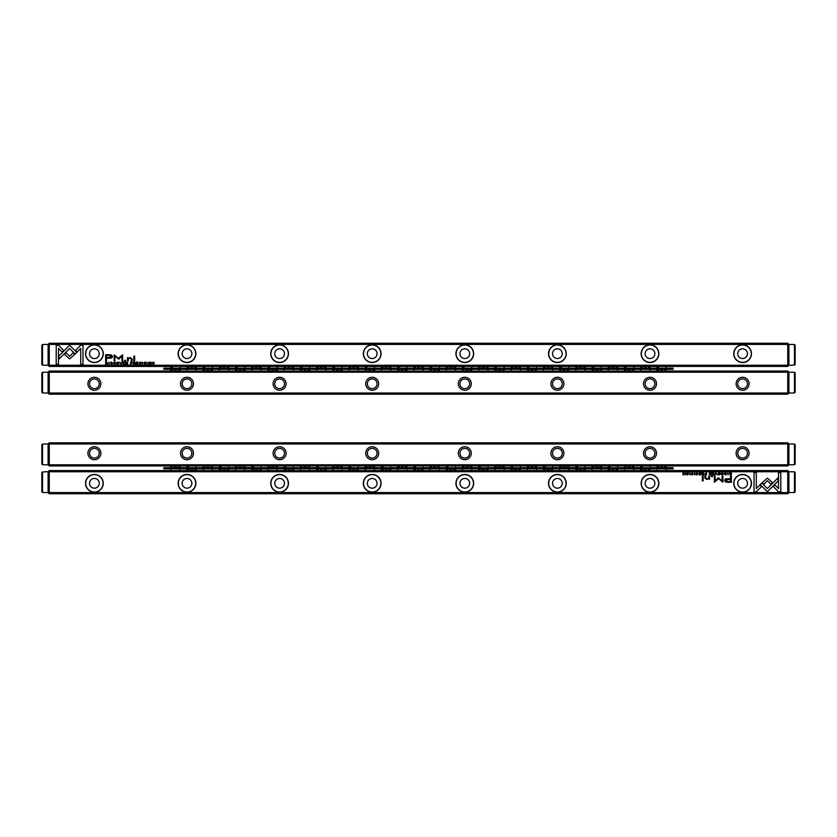 <?xml version="1.0" encoding="UTF-8"?>
<svg xmlns="http://www.w3.org/2000/svg" width="837" height="837" viewBox="0 0 837 837"><rect width="100%" height="100%" fill="white"/><g stroke="black" fill="none" stroke-linecap="round" stroke-linejoin="round"><path stroke-width="1.26" d="M787.743 465.958L787.743 443.966L49.257 443.966L49.257 464.797L788.904 464.797L788.904 443.966L787.743 443.966L787.743 442.804L788.904 443.966L794.459 444.028L795.15 444.729L795.15 464.033L794.459 464.734L788.904 464.797L787.743 465.958L49.257 465.958L49.257 464.797L48.096 464.797L48.096 443.966L49.257 443.966L49.257 442.804L787.743 442.804M656.48 453.225A6.487 6.487 0 0 1 646.76 458.843A6.487 6.487 0 0 1 646.76 447.607A6.487 6.487 0 0 1 656.48 453.225M471.283 453.225A6.487 6.487 0 0 1 461.564 458.843A6.487 6.487 0 0 1 461.564 447.607A6.487 6.487 0 0 1 471.283 453.225M100.879 453.225A6.487 6.487 0 0 1 91.16 458.843A6.487 6.487 0 0 1 91.16 447.607A6.487 6.487 0 0 1 100.879 453.225M563.887 453.225A6.487 6.487 0 0 1 554.157 458.843A6.487 6.487 0 0 1 554.157 447.607A6.487 6.487 0 0 1 563.887 453.225M286.087 453.225A6.487 6.487 0 0 1 276.356 458.843A6.487 6.487 0 0 1 276.356 447.607A6.487 6.487 0 0 1 286.087 453.225M378.68 453.225A6.487 6.487 0 0 1 368.96 458.843A6.487 6.487 0 0 1 368.96 447.607A6.487 6.487 0 0 1 378.68 453.225M749.084 453.225A6.487 6.487 0 0 1 739.353 458.843A6.487 6.487 0 0 1 739.353 447.607A6.487 6.487 0 0 1 749.084 453.225M193.483 453.225A6.487 6.487 0 0 1 183.763 458.843A6.487 6.487 0 0 1 183.763 447.607A6.487 6.487 0 0 1 193.483 453.225M747.462 453.225A4.865 4.865 0 0 0 740.17 449.019A4.865 4.865 0 0 0 740.17 457.431A4.865 4.865 0 0 0 747.462 453.225M654.858 453.225A4.865 4.865 0 0 0 647.566 449.019A4.865 4.865 0 0 0 647.566 457.431A4.865 4.865 0 0 0 654.858 453.225M562.265 453.225A4.865 4.865 0 0 0 554.973 449.019A4.865 4.865 0 0 0 554.973 457.431A4.865 4.865 0 0 0 562.265 453.225M469.662 453.225A4.865 4.865 0 0 0 462.369 449.019A4.865 4.865 0 0 0 462.369 457.431A4.865 4.865 0 0 0 469.662 453.225M377.058 453.225A4.865 4.865 0 0 0 369.766 449.019A4.865 4.865 0 0 0 369.766 457.431A4.865 4.865 0 0 0 377.058 453.225M284.465 453.225A4.865 4.865 0 0 0 277.173 449.019A4.865 4.865 0 0 0 277.173 457.431A4.865 4.865 0 0 0 284.465 453.225M191.861 453.225A4.865 4.865 0 0 0 184.569 449.019A4.865 4.865 0 0 0 184.569 457.431A4.865 4.865 0 0 0 191.861 453.225M99.258 453.225A4.865 4.865 0 0 0 91.965 449.019A4.865 4.865 0 0 0 91.965 457.431A4.865 4.865 0 0 0 99.258 453.225M41.85 464.033L42.541 464.734L41.85 464.033L41.85 444.729L42.541 444.028L42.541 464.734L48.096 464.797L49.257 465.958M41.85 444.729L42.541 444.028L48.096 443.966L49.257 442.804M727.74 482.279L731.371 482.279L731.371 476.012L730.471 476.012L730.471 478.774L727.698 478.774C725.553 478.67 724.497 479.277 724.539 480.584L725.449 481.997L727.74 482.279M730.638 474.924L731.36 474.924L731.36 472.591L729.582 472.863L729.268 473.721L730.638 474.924M710.247 474.924L711.157 474.924L711.157 472.591L710.812 473.648L709.326 472.591L709.378 474.317L710.247 474.924M700.653 472.591L699.01 472.591L700.307 472.874L700.307 473.669L699.094 473.669L700.307 473.941L700.307 474.652L699.041 474.924L700.653 474.924L700.653 472.591M692.869 473.271L692.251 472.549L691.278 473.261L692.837 474.328L691.362 474.349L692.23 474.966L693.203 474.307L691.634 473.229L692.869 473.271M756.271 491.769L761.503 486.538L759.902 484.937L756.271 488.567L756.271 472.602L754.011 472.602L754.011 491.769L756.271 491.769M767.403 478.126L762.225 482.667L763.825 484.267L767.393 480.689L770.95 484.236L772.551 482.635L767.403 478.126M780.795 491.769L780.795 472.602L778.536 472.602L778.536 488.588L774.884 484.937L773.283 486.538L778.515 491.769L780.795 491.769M715.991 472.591L715.018 474.924L716.169 472.957L717.278 474.924L715.991 472.591M49.257 493.736L49.257 492.585L48.096 492.585L48.096 471.744L44.863 471.744L41.85 472.507L42.541 471.806L42.541 492.512L48.096 492.585L49.257 493.736L787.743 493.736L787.743 471.744L49.257 471.744L49.257 492.585L788.904 492.585L788.904 471.744L787.743 470.582L49.257 470.582L49.257 471.744L48.096 471.744L49.257 470.582M363.342 483.315A8.851 8.851 0 0 1 376.629 475.646A8.851 8.851 0 0 1 376.629 490.984A8.851 8.851 0 0 1 363.342 483.315M641.142 483.315A8.851 8.851 0 0 1 654.429 475.646A8.851 8.851 0 0 1 654.429 490.984A8.851 8.851 0 0 1 641.142 483.315M548.549 483.315A8.851 8.851 0 0 1 561.826 475.646A8.851 8.851 0 0 1 561.826 490.984A8.851 8.851 0 0 1 548.549 483.315M85.541 483.315A8.851 8.851 0 0 1 98.829 475.646A8.851 8.851 0 0 1 98.829 490.984A8.851 8.851 0 0 1 85.541 483.315M178.145 483.315A8.851 8.851 0 0 1 191.432 475.646A8.851 8.851 0 0 1 191.432 490.984A8.851 8.851 0 0 1 178.145 483.315M455.945 483.315A8.851 8.851 0 0 1 469.222 475.646A8.851 8.851 0 0 1 469.222 490.984A8.851 8.851 0 0 1 455.945 483.315M733.746 483.315A8.851 8.851 0 0 1 747.022 475.646A8.851 8.851 0 0 1 747.022 490.984A8.851 8.851 0 0 1 733.746 483.315M270.749 483.315A8.851 8.851 0 0 1 284.025 475.646A8.851 8.851 0 0 1 284.025 490.984A8.851 8.851 0 0 1 270.749 483.315M719.318 474.966C720.877 474.16 720.877 473.355 719.318 472.549C717.759 473.355 717.759 474.16 719.318 474.966C717.759 474.16 717.759 473.355 719.318 472.549M695.871 473.219L696.823 472.821L697.535 473.752L696.823 474.715L695.882 474.317L696.792 474.966L697.901 473.742L696.823 472.549L695.871 473.219M718.272 477.791L715.091 480.951L715.091 476.065L714.379 476.065L714.379 482.227L718.606 478.649L722.854 482.227L722.854 476.065L722.132 476.065L722.132 480.951L718.272 477.791M760.195 484.56L767.362 491.737L778.023 481.055L778.023 477.864L767.372 488.536L761.816 482.991L760.195 484.56M703.164 476.012L702.327 476.012L702.327 480.856L703.164 480.856L703.164 476.012M726.223 473.271L725.606 472.549L724.633 473.261L726.192 474.328L724.716 474.349L725.585 474.966L726.558 474.307L724.988 473.229L726.223 473.271M712.465 476.012L711.481 476.012L711.481 476.745L712.465 476.745L712.465 476.012M709.546 478.304L709.546 476.012L708.688 476.012L708.688 477.875L707.014 479.015L705.696 477.917L705.696 476.012L704.859 476.012L704.859 478.011L706.815 479.465L708.719 478.806L709.609 479.392L709.546 478.304M727.761 472.591L728.106 474.924L727.761 472.591M705.581 474.924L706.491 474.924L706.491 472.591L704.744 474.286L705.581 474.924M721.536 473.219L722.477 472.821L723.189 473.752L722.477 474.715L721.536 474.317L722.446 474.966L723.555 473.742L722.477 472.549L721.536 473.219M702.735 474.924L703.645 474.924L703.645 472.591L703.3 473.648L701.814 472.591L701.877 474.317L702.735 474.924M694.407 472.591L694.752 474.924L694.407 472.591M687.397 474.966C688.966 474.16 688.966 473.355 687.397 472.549C685.838 473.355 685.838 474.16 687.397 474.966C685.838 474.16 685.838 473.355 687.397 472.549M689.761 472.591L690.106 474.924L689.761 472.591M714.003 472.591L712.36 472.591L713.658 472.874L713.658 473.669L712.444 473.669L713.658 473.941L713.658 474.652L712.392 474.924L714.003 474.924L714.003 472.591M685.043 472.591L684.729 474.579L683.013 472.591L683.013 474.924L683.327 473.02L685.043 474.924L685.043 472.591M747.462 483.315A4.865 4.865 0 0 1 740.17 487.532A4.865 4.865 0 0 1 740.17 479.109A4.865 4.865 0 0 1 747.462 483.315M733.923 483.315A8.684 8.684 0 0 0 746.939 490.838A8.684 8.684 0 0 0 746.939 475.803A8.684 8.684 0 0 0 733.923 483.315M654.858 483.315A4.865 4.865 0 0 1 647.566 487.532A4.865 4.865 0 0 1 647.566 479.109A4.865 4.865 0 0 1 654.858 483.315M641.32 483.315A8.684 8.684 0 0 0 654.335 490.838A8.684 8.684 0 0 0 654.335 475.803A8.684 8.684 0 0 0 641.32 483.315M562.265 483.315A4.865 4.865 0 0 1 554.973 487.532A4.865 4.865 0 0 1 554.973 479.109A4.865 4.865 0 0 1 562.265 483.315M548.716 483.315A8.684 8.684 0 0 0 561.742 490.838A8.684 8.684 0 0 0 561.742 475.803A8.684 8.684 0 0 0 548.716 483.315M469.662 483.315A4.865 4.865 0 0 1 462.369 487.532A4.865 4.865 0 0 1 462.369 479.109A4.865 4.865 0 0 1 469.662 483.315M456.123 483.315A8.684 8.684 0 0 0 469.138 490.838A8.684 8.684 0 0 0 469.138 475.803A8.684 8.684 0 0 0 456.123 483.315M377.058 483.315A4.865 4.865 0 0 1 369.766 487.532A4.865 4.865 0 0 1 369.766 479.109A4.865 4.865 0 0 1 377.058 483.315M363.52 483.315A8.684 8.684 0 0 0 376.545 490.838A8.684 8.684 0 0 0 376.545 475.803A8.684 8.684 0 0 0 363.52 483.315M284.465 483.315A4.865 4.865 0 0 1 277.173 487.532A4.865 4.865 0 0 1 277.173 479.109A4.865 4.865 0 0 1 284.465 483.315M270.916 483.315A8.684 8.684 0 0 0 283.942 490.838A8.684 8.684 0 0 0 283.942 475.803A8.684 8.684 0 0 0 270.916 483.315M191.861 483.315A4.865 4.865 0 0 1 184.569 487.532A4.865 4.865 0 0 1 184.569 479.109A4.865 4.865 0 0 1 191.861 483.315M178.323 483.315A8.684 8.684 0 0 0 191.338 490.838A8.684 8.684 0 0 0 191.338 475.803A8.684 8.684 0 0 0 178.323 483.315M99.258 483.315A4.865 4.865 0 0 1 91.965 487.532A4.865 4.865 0 0 1 91.965 479.109A4.865 4.865 0 0 1 99.258 483.315M85.719 483.315A8.684 8.684 0 0 0 98.745 490.838A8.684 8.684 0 0 0 98.745 475.803A8.684 8.684 0 0 0 85.719 483.315M787.743 493.736L788.904 492.585L794.459 492.512L794.459 471.806L795.15 472.507L794.459 471.806L787.743 471.744L787.743 470.582M719.318 474.705L719.318 472.821M710.299 473.93L709.755 474.286L710.812 474.631L710.299 473.93M705.643 473.909L705.11 474.276L706.146 474.663L705.643 473.909M730.46 472.874L729.634 473.721L731.015 474.673L731.015 472.874L730.46 472.874M702.798 473.93L702.243 474.286L703.3 474.631L702.798 473.93M727.813 479.496L725.689 480.522L727.813 481.557L730.471 481.557L730.471 479.496L727.813 479.496M687.407 474.705L687.407 472.821M49.257 371.042L49.257 393.034L787.743 393.034L787.743 372.203L48.096 372.203L48.096 393.034L49.257 393.034L49.257 394.196L48.096 393.034L42.541 392.971L41.85 392.271L41.85 372.967L42.541 372.266L48.096 372.203L49.257 371.042L787.743 371.042L787.743 372.203L788.904 372.203L788.904 393.034L787.743 393.034L787.743 394.196L49.257 394.196M180.52 383.775A6.487 6.487 0 0 1 190.24 378.157A6.487 6.487 0 0 1 190.24 389.393A6.487 6.487 0 0 1 180.52 383.775M365.717 383.775A6.487 6.487 0 0 1 375.436 378.157A6.487 6.487 0 0 1 375.436 389.393A6.487 6.487 0 0 1 365.717 383.775M736.121 383.775A6.487 6.487 0 0 1 745.84 378.157A6.487 6.487 0 0 1 745.84 389.393A6.487 6.487 0 0 1 736.121 383.775M273.113 383.775A6.487 6.487 0 0 1 282.843 378.157A6.487 6.487 0 0 1 282.843 389.393A6.487 6.487 0 0 1 273.113 383.775M550.913 383.775A6.487 6.487 0 0 1 560.644 378.157A6.487 6.487 0 0 1 560.644 389.393A6.487 6.487 0 0 1 550.913 383.775M458.32 383.775A6.487 6.487 0 0 1 468.04 378.157A6.487 6.487 0 0 1 468.04 389.393A6.487 6.487 0 0 1 458.32 383.775M87.916 383.775A6.487 6.487 0 0 1 97.647 378.157A6.487 6.487 0 0 1 97.647 389.393A6.487 6.487 0 0 1 87.916 383.775M643.517 383.775A6.487 6.487 0 0 1 653.237 378.157A6.487 6.487 0 0 1 653.237 389.393A6.487 6.487 0 0 1 643.517 383.775M89.538 383.775A4.865 4.865 0 0 0 96.83 387.981A4.865 4.865 0 0 0 96.83 379.569A4.865 4.865 0 0 0 89.538 383.775M182.142 383.775A4.865 4.865 0 0 0 189.434 387.981A4.865 4.865 0 0 0 189.434 379.569A4.865 4.865 0 0 0 182.142 383.775M274.735 383.775A4.865 4.865 0 0 0 282.027 387.981A4.865 4.865 0 0 0 282.027 379.569A4.865 4.865 0 0 0 274.735 383.775M367.338 383.775A4.865 4.865 0 0 0 374.631 387.981A4.865 4.865 0 0 0 374.631 379.569A4.865 4.865 0 0 0 367.338 383.775M459.942 383.775A4.865 4.865 0 0 0 467.234 387.981A4.865 4.865 0 0 0 467.234 379.569A4.865 4.865 0 0 0 459.942 383.775M552.535 383.775A4.865 4.865 0 0 0 559.827 387.981A4.865 4.865 0 0 0 559.827 379.569A4.865 4.865 0 0 0 552.535 383.775M645.139 383.775A4.865 4.865 0 0 0 652.431 387.981A4.865 4.865 0 0 0 652.431 379.569A4.865 4.865 0 0 0 645.139 383.775M737.742 383.775A4.865 4.865 0 0 0 745.035 387.981A4.865 4.865 0 0 0 745.035 379.569A4.865 4.865 0 0 0 737.742 383.775M795.15 372.967L794.459 372.266L795.15 372.967L795.15 392.271L794.459 392.971L794.459 372.266L788.904 372.203L787.743 371.042M795.15 392.271L794.459 392.971L788.904 393.034L787.743 394.196M121.009 364.409L121.982 362.076L120.831 364.043L119.722 362.076L121.009 364.409M76.805 352.44L69.638 345.262L58.977 355.945L58.977 359.136L69.628 348.464L75.184 354.009L76.805 352.44M56.205 345.231L56.205 364.398L58.464 364.398L58.464 348.412L62.116 352.063L63.717 350.462L58.485 345.231L56.205 345.231M69.597 358.874L74.775 354.333L73.175 352.733L69.607 356.311L66.05 352.764L64.449 354.365L69.597 358.874M115.464 363.781L114.523 364.179L113.811 363.248L114.523 362.285L115.464 362.683L114.554 362.034L113.445 363.258L114.523 364.451L115.464 363.781M131.419 362.076L130.509 362.076L130.509 364.409L132.256 362.714L131.419 362.076M109.239 364.409L108.894 362.076L109.239 364.409M136.347 364.409L137.99 364.409L136.693 364.126L136.693 363.331L137.906 363.331L136.693 363.059L136.693 362.348L137.959 362.076L136.347 362.076L136.347 364.409M117.682 362.034C116.123 362.839 116.123 363.645 117.682 364.451C119.241 363.645 119.241 362.839 117.682 362.034C119.241 362.839 119.241 363.645 117.682 364.451M134.265 362.076L133.355 362.076L133.355 364.409L133.7 363.352L135.186 364.409L135.123 362.683L134.265 362.076M144.131 363.729L144.749 364.451L145.722 363.739L144.163 362.672L145.638 362.651L144.77 362.034L143.797 362.693L145.366 363.771L144.131 363.729M80.729 345.231L75.497 350.462L77.098 352.063L80.729 348.433L80.729 364.398L82.989 364.398L82.989 345.231L80.729 345.231M787.743 343.264L787.743 344.415L788.904 344.415L788.904 365.256L792.137 365.256L795.15 364.493L794.459 365.194L794.459 344.488L788.904 344.415L787.743 343.264L49.257 343.264L49.257 365.256L787.743 365.256L787.743 344.415L48.096 344.415L48.096 365.256L49.257 366.418L787.743 366.418L787.743 365.256L788.904 365.256L787.743 366.418M473.658 353.685A8.851 8.851 0 0 1 460.371 361.354A8.851 8.851 0 0 1 460.371 346.016A8.851 8.851 0 0 1 473.658 353.685M195.858 353.685A8.851 8.851 0 0 1 182.571 361.354A8.851 8.851 0 0 1 182.571 346.016A8.851 8.851 0 0 1 195.858 353.685M288.451 353.685A8.851 8.851 0 0 1 275.174 361.354A8.851 8.851 0 0 1 275.174 346.016A8.851 8.851 0 0 1 288.451 353.685M751.459 353.685A8.851 8.851 0 0 1 738.171 361.354A8.851 8.851 0 0 1 738.171 346.016A8.851 8.851 0 0 1 751.459 353.685M658.855 353.685A8.851 8.851 0 0 1 645.568 361.354A8.851 8.851 0 0 1 645.568 346.016A8.851 8.851 0 0 1 658.855 353.685M381.055 353.685A8.851 8.851 0 0 1 367.778 361.354A8.851 8.851 0 0 1 367.778 346.016A8.851 8.851 0 0 1 381.055 353.685M103.254 353.685A8.851 8.851 0 0 1 89.977 361.354A8.851 8.851 0 0 1 89.977 346.016A8.851 8.851 0 0 1 103.254 353.685M566.251 353.685A8.851 8.851 0 0 1 552.975 361.354A8.851 8.851 0 0 1 552.975 346.016A8.851 8.851 0 0 1 566.251 353.685M109.26 354.721L105.629 354.721L105.629 360.988L106.529 360.988L106.529 358.226L109.302 358.226C111.447 358.33 112.503 357.723 112.461 356.416L111.551 355.003L109.26 354.721M142.593 364.409L142.248 362.076L142.593 364.409M106.362 362.076L105.64 362.076L105.64 364.409L107.418 364.137L107.732 363.279L106.362 362.076M118.728 359.209L121.909 356.049L121.909 360.935L122.62 360.935L122.62 354.773L118.394 358.351L114.146 354.773L114.146 360.935L114.868 360.935L114.868 356.049L118.728 359.209M141.129 363.781L140.177 364.179L139.465 363.248L140.177 362.285L141.118 362.683L140.208 362.034L139.099 363.258L140.177 364.451L141.129 363.781M126.753 362.076L125.843 362.076L125.843 364.409L126.188 363.352L127.674 364.409L127.622 362.683L126.753 362.076M149.603 362.034C148.034 362.839 148.034 363.645 149.603 364.451C151.162 363.645 151.162 362.839 149.603 362.034C151.162 362.839 151.162 363.645 149.603 364.451M147.239 364.409L146.893 362.076L147.239 364.409M122.997 364.409L124.64 364.409L123.342 364.126L123.342 363.331L124.556 363.331L123.342 363.059L123.342 362.348L124.608 362.076L122.997 362.076L122.997 364.409M151.957 364.409L152.271 362.421L153.987 364.409L153.987 362.076L153.673 363.98L151.957 362.076L151.957 364.409M133.836 360.988L134.673 360.988L134.673 356.143L133.836 356.143L133.836 360.988M110.777 363.729L111.394 364.451L112.367 363.739L110.808 362.672L112.284 362.651L111.415 362.034L110.442 362.693L112.012 363.771L110.777 363.729M124.535 360.988L125.519 360.988L125.519 360.255L124.535 360.255L124.535 360.988M127.454 358.696L127.454 360.988L128.312 360.988L128.312 359.125L129.986 357.985L131.304 359.083L131.304 360.988L132.141 360.988L132.141 358.989L130.185 357.535L128.281 358.194L127.391 357.608L127.454 358.696M89.538 353.685A4.865 4.865 0 0 1 96.83 349.468A4.865 4.865 0 0 1 96.83 357.891A4.865 4.865 0 0 1 89.538 353.685M103.077 353.685A8.684 8.684 0 0 0 90.061 346.162A8.684 8.684 0 0 0 90.061 361.197A8.684 8.684 0 0 0 103.077 353.685M182.142 353.685A4.865 4.865 0 0 1 189.434 349.468A4.865 4.865 0 0 1 189.434 357.891A4.865 4.865 0 0 1 182.142 353.685M195.68 353.685A8.684 8.684 0 0 0 182.665 346.162A8.684 8.684 0 0 0 182.665 361.197A8.684 8.684 0 0 0 195.68 353.685M274.735 353.685A4.865 4.865 0 0 1 282.027 349.468A4.865 4.865 0 0 1 282.027 357.891A4.865 4.865 0 0 1 274.735 353.685M288.284 353.685A8.684 8.684 0 0 0 275.258 346.162A8.684 8.684 0 0 0 275.258 361.197A8.684 8.684 0 0 0 288.284 353.685M367.338 353.685A4.865 4.865 0 0 1 374.631 349.468A4.865 4.865 0 0 1 374.631 357.891A4.865 4.865 0 0 1 367.338 353.685M380.877 353.685A8.684 8.684 0 0 0 367.861 346.162A8.684 8.684 0 0 0 367.861 361.197A8.684 8.684 0 0 0 380.877 353.685M459.942 353.685A4.865 4.865 0 0 1 467.234 349.468A4.865 4.865 0 0 1 467.234 357.891A4.865 4.865 0 0 1 459.942 353.685M473.48 353.685A8.684 8.684 0 0 0 460.455 346.162A8.684 8.684 0 0 0 460.455 361.197A8.684 8.684 0 0 0 473.48 353.685M552.535 353.685A4.865 4.865 0 0 1 559.827 349.468A4.865 4.865 0 0 1 559.827 357.891A4.865 4.865 0 0 1 552.535 353.685M566.084 353.685A8.684 8.684 0 0 0 553.058 346.162A8.684 8.684 0 0 0 553.058 361.197A8.684 8.684 0 0 0 566.084 353.685M645.139 353.685A4.865 4.865 0 0 1 652.431 349.468A4.865 4.865 0 0 1 652.431 357.891A4.865 4.865 0 0 1 645.139 353.685M658.677 353.685A8.684 8.684 0 0 0 645.662 346.162A8.684 8.684 0 0 0 645.662 361.197A8.684 8.684 0 0 0 658.677 353.685M737.742 353.685A4.865 4.865 0 0 1 745.035 349.468A4.865 4.865 0 0 1 745.035 357.891A4.865 4.865 0 0 1 737.742 353.685M751.281 353.685A8.684 8.684 0 0 0 738.255 346.162A8.684 8.684 0 0 0 738.255 361.197A8.684 8.684 0 0 0 751.281 353.685M49.257 343.264L48.096 344.415L42.541 344.488L42.541 365.194L41.85 364.493L42.541 365.194L49.257 365.256L49.257 366.418M109.187 357.504L111.311 356.478L109.187 355.443L106.529 355.443L106.529 357.504L109.187 357.504M134.202 363.07L134.757 362.714L133.7 362.369L134.202 363.07M106.54 364.126L107.366 363.279L105.985 362.327L105.985 364.126L106.54 364.126M117.682 362.295L117.682 364.179M126.701 363.07L127.245 362.714L126.188 362.369L126.701 363.07M131.357 363.091L131.89 362.724L130.854 362.337L131.357 363.091M149.593 362.295L149.593 364.179M163.853 468.856L673.147 468.856L673.147 467.695L163.853 467.695L163.853 468.856M176.23 467.695L176.23 466.722A0.806 0.575 0 0 0 174.619 466.722L174.619 467.695M208.643 467.695L208.643 466.722A0.806 0.575 0 0 0 207.021 466.722L207.021 467.695M241.056 467.695L241.056 466.722A0.806 0.575 0 0 0 239.434 466.722L239.434 467.695M273.469 467.695L273.469 466.722A0.806 0.575 0 0 0 271.847 466.722L271.847 467.695M305.871 467.695L305.871 466.722A0.806 0.575 0 0 0 304.26 466.722L304.26 467.695M338.284 467.695L338.284 466.722A0.806 0.575 0 0 0 336.662 466.722L336.662 467.695M370.697 467.695L370.697 466.722A0.806 0.575 0 0 0 369.075 466.722L369.075 467.695M403.11 467.695L403.11 466.722A0.806 0.575 0 0 0 401.488 466.722L401.488 467.695M435.512 467.695L435.512 466.722A0.806 0.575 0 0 0 433.89 466.722L433.89 467.695M467.925 467.695L467.925 466.722A0.806 0.575 0 0 0 466.303 466.722L466.303 467.695M500.338 467.695L500.338 466.722A0.806 0.575 0 0 0 498.716 466.722L498.716 467.695M532.74 467.695L532.74 466.722A0.806 0.575 0 0 0 531.129 466.722L531.129 467.695M565.153 467.695L565.153 466.722A0.806 0.575 0 0 0 563.531 466.722L563.531 467.695M597.566 467.695L597.566 466.722A0.806 0.575 0 0 0 595.944 466.722L595.944 467.695M629.979 467.695L629.979 466.722A0.806 0.575 0 0 0 628.357 466.722L628.357 467.695M662.381 467.695L662.381 466.722A0.806 0.575 0 0 0 660.77 466.722L660.77 467.695M190.815 468.856L190.815 469.829A0.806 0.575 180 0 0 192.437 469.829L192.437 468.856M223.228 468.856L223.228 469.829A0.806 0.575 180 0 0 224.85 469.829L224.85 468.856M255.641 468.856L255.641 469.829A0.806 0.575 180 0 0 257.262 469.829L257.262 468.856M288.054 468.856L288.054 469.829A0.806 0.575 180 0 0 289.675 469.829L289.675 468.856M320.456 468.856L320.456 469.829A0.806 0.575 180 0 0 322.078 469.829L322.078 468.856M352.869 468.856L352.869 469.829A0.806 0.575 180 0 0 354.49 469.829L354.49 468.856M385.282 468.856L385.282 469.829A0.806 0.575 180 0 0 386.903 469.829L386.903 468.856M417.694 468.856L417.694 469.829A0.806 0.575 180 0 0 419.306 469.829L419.306 468.856M450.097 468.856L450.097 469.829A0.806 0.575 180 0 0 451.718 469.829L451.718 468.856M482.51 468.856L482.51 469.829A0.806 0.575 180 0 0 484.131 469.829L484.131 468.856M514.922 468.856L514.922 469.829A0.806 0.575 180 0 0 516.544 469.829L516.544 468.856M547.325 468.856L547.325 469.829A0.806 0.575 180 0 0 548.946 469.829L548.946 468.856M579.738 468.856L579.738 469.829A0.806 0.575 180 0 0 581.359 469.829L581.359 468.856M612.15 468.856L612.15 469.829A0.806 0.575 180 0 0 613.772 469.829L613.772 468.856M644.563 468.856L644.563 469.829A0.806 0.575 180 0 0 646.185 469.829L646.185 468.856M189.497 467.695A4.164 2.95 0 0 1 187.614 465.958M189.497 468.856A4.164 2.95 180 0 0 187.614 470.582M195.638 470.582A4.164 2.95 180 0 0 193.765 468.856M195.052 468.856A4.635 3.275 0 0 1 196.214 470.582M187.049 470.582A4.635 3.275 0 0 1 188.21 468.856M221.91 467.695A4.164 2.95 0 0 1 220.026 465.958M221.91 468.856A4.164 2.95 180 0 0 220.026 470.582M228.051 470.582A4.164 2.95 180 0 0 226.168 468.856M227.465 468.856A4.635 3.275 0 0 1 228.627 470.582M219.461 470.582A4.635 3.275 0 0 1 220.612 468.856M209.972 467.695A4.164 2.95 0 0 0 211.845 465.958M203.82 465.958A4.164 2.95 0 0 0 205.703 467.695M212.462 467.695L212.462 465.958A4.635 3.275 180 0 1 211.259 467.695M204.416 467.695A4.635 3.275 180 0 1 203.255 465.958M177.559 467.695A4.164 2.95 0 0 0 179.442 465.958M171.418 465.958A4.164 2.95 0 0 0 173.29 467.695M180.007 465.958A4.635 3.275 180 0 1 178.846 467.695M172.004 467.695A4.635 3.275 180 0 1 170.842 465.958M242.374 467.695A4.164 2.95 0 0 0 244.258 465.958M236.233 465.958A4.164 2.95 0 0 0 238.116 467.695M244.822 465.958A4.635 3.275 180 0 1 243.672 467.695M236.819 467.695A4.635 3.275 180 0 1 235.668 465.958M274.787 467.695A4.164 2.95 0 0 0 276.67 465.958M268.646 465.958A4.164 2.95 0 0 0 270.518 467.695M277.235 465.958A4.635 3.275 180 0 1 276.074 467.695M269.232 467.695A4.635 3.275 180 0 1 268.07 465.958L268.028 467.695M307.2 467.695A4.164 2.95 0 0 0 309.073 465.958M301.048 465.958A4.164 2.95 0 0 0 302.931 467.695M309.648 465.958A4.635 3.275 180 0 1 308.487 467.695M301.644 467.695A4.635 3.275 180 0 1 300.483 465.958M339.613 467.695A4.164 2.95 0 0 0 341.486 465.958M333.461 465.958A4.164 2.95 0 0 0 335.344 467.695M342.061 465.958A4.635 3.275 180 0 1 340.9 467.695M334.047 467.695A4.635 3.275 180 0 1 332.896 465.958M372.015 467.695A4.164 2.95 0 0 0 373.898 465.958M365.874 465.958A4.164 2.95 0 0 0 367.757 467.695M374.463 465.958A4.635 3.275 180 0 1 373.312 467.695M366.46 467.695A4.635 3.275 180 0 1 365.298 465.958M404.428 467.695A4.164 2.95 0 0 0 406.311 465.958M398.286 465.958A4.164 2.95 0 0 0 400.159 467.695M406.876 465.958A4.635 3.275 180 0 1 405.715 467.695M398.872 467.695A4.635 3.275 180 0 1 397.711 465.958M436.841 467.695A4.164 2.95 0 0 0 438.714 465.958M430.689 465.958A4.164 2.95 0 0 0 432.572 467.695M439.289 465.958A4.635 3.275 180 0 1 438.128 467.695M431.285 467.695A4.635 3.275 180 0 1 430.124 465.958M469.243 467.695A4.164 2.95 0 0 0 471.126 465.958M463.102 465.958A4.164 2.95 0 0 0 464.985 467.695M471.702 465.958A4.635 3.275 180 0 1 470.54 467.695M463.688 467.695A4.635 3.275 180 0 1 462.537 465.958M501.656 467.695A4.164 2.95 0 0 0 503.539 465.958M495.514 465.958A4.164 2.95 0 0 0 497.387 467.695M504.104 465.958A4.635 3.275 180 0 1 502.953 467.695M496.1 467.695A4.635 3.275 180 0 1 494.939 465.958M534.069 467.695A4.164 2.95 0 0 0 535.952 465.958M527.927 465.958A4.164 2.95 0 0 0 529.8 467.695M536.517 465.958A4.635 3.275 180 0 1 535.356 467.695M528.513 467.695A4.635 3.275 180 0 1 527.352 465.958M566.482 467.695A4.164 2.95 0 0 0 568.354 465.958M560.33 465.958A4.164 2.95 0 0 0 562.213 467.695M568.972 467.695L568.972 465.958A4.635 3.275 180 0 1 567.768 467.695M560.926 467.695A4.635 3.275 180 0 1 559.765 465.958M598.884 467.695A4.164 2.95 0 0 0 600.767 465.958M592.742 465.958A4.164 2.95 0 0 0 594.626 467.695M601.332 465.958A4.635 3.275 180 0 1 600.181 467.695M593.328 467.695A4.635 3.275 180 0 1 592.177 465.958M631.297 467.695A4.164 2.95 0 0 0 633.18 465.958M625.155 465.958A4.164 2.95 0 0 0 627.028 467.695M633.745 465.958A4.635 3.275 180 0 1 632.584 467.695M625.741 467.695A4.635 3.275 180 0 1 624.58 465.958L624.538 467.695M663.71 467.695A4.164 2.95 0 0 0 665.582 465.958M657.558 465.958A4.164 2.95 0 0 0 659.441 467.695M666.158 465.958A4.635 3.275 180 0 1 664.996 467.695M658.154 467.695A4.635 3.275 180 0 1 656.993 465.958M254.322 467.695A4.164 2.95 0 0 1 252.439 465.958M254.322 468.856A4.164 2.95 180 0 0 252.439 470.582M260.464 470.582A4.164 2.95 180 0 0 258.581 468.856M259.878 468.856A4.635 3.275 0 0 1 261.029 470.582M251.864 470.582A4.635 3.275 0 0 1 253.025 468.856M286.725 467.695A4.164 2.95 0 0 1 284.852 465.958M286.725 468.856A4.164 2.95 180 0 0 284.852 470.582M292.877 470.582A4.164 2.95 180 0 0 290.994 468.856M292.28 468.856A4.635 3.275 0 0 1 293.442 470.582M284.277 470.582A4.635 3.275 0 0 1 285.438 468.856M319.138 467.695A4.164 2.95 0 0 1 317.254 465.958M319.138 468.856A4.164 2.95 180 0 0 317.254 470.582M325.279 470.582A4.164 2.95 180 0 0 323.406 468.856M324.693 468.856A4.635 3.275 0 0 1 325.855 470.582M316.689 470.582A4.635 3.275 0 0 1 317.851 468.856M351.55 467.695A4.164 2.95 0 0 1 349.667 465.958M351.55 468.856A4.164 2.95 180 0 0 349.667 470.582M357.692 470.582A4.164 2.95 180 0 0 355.809 468.856M357.106 468.856A4.635 3.275 0 0 1 358.267 470.582L358.309 468.856M349.102 470.582A4.635 3.275 0 0 1 350.253 468.856M383.953 467.695A4.164 2.95 0 0 1 382.08 465.958M383.953 468.856A4.164 2.95 180 0 0 382.08 470.582M390.105 470.582A4.164 2.95 180 0 0 388.222 468.856M389.508 468.856A4.635 3.275 0 0 1 390.67 470.582M381.505 470.582A4.635 3.275 0 0 1 382.666 468.856M416.366 467.695A4.164 2.95 0 0 1 414.482 465.958M416.366 468.856A4.164 2.95 180 0 0 414.482 470.582M422.518 470.582A4.164 2.95 180 0 0 420.634 468.856M421.921 468.856A4.635 3.275 0 0 1 423.083 470.582M413.917 470.582A4.635 3.275 0 0 1 415.079 468.856M448.778 467.695A4.164 2.95 0 0 1 446.895 465.958M448.778 468.856A4.164 2.95 180 0 0 446.895 470.582M454.92 470.582A4.164 2.95 180 0 0 453.047 468.856M454.334 468.856A4.635 3.275 0 0 1 455.495 470.582M446.33 470.582A4.635 3.275 0 0 1 447.492 468.856M481.191 467.695A4.164 2.95 0 0 1 479.308 465.958M481.191 468.856A4.164 2.95 180 0 0 479.308 470.582M487.333 470.582A4.164 2.95 180 0 0 485.45 468.856M486.747 468.856A4.635 3.275 0 0 1 487.898 470.582M478.691 468.856L478.691 470.582A4.635 3.275 0 0 1 479.894 468.856M513.594 467.695A4.164 2.95 0 0 1 511.721 465.958M513.594 468.856A4.164 2.95 180 0 0 511.721 470.582M519.746 470.582A4.164 2.95 180 0 0 517.862 468.856M519.149 468.856A4.635 3.275 0 0 1 520.311 470.582M511.145 470.582A4.635 3.275 0 0 1 512.307 468.856M546.006 467.695A4.164 2.95 0 0 1 544.123 465.958M546.006 468.856A4.164 2.95 180 0 0 544.123 470.582M552.148 470.582A4.164 2.95 180 0 0 550.275 468.856M551.562 468.856A4.635 3.275 0 0 1 552.723 470.582M543.558 470.582A4.635 3.275 0 0 1 544.72 468.856M578.419 467.695A4.164 2.95 0 0 1 576.536 465.958M578.419 468.856A4.164 2.95 180 0 0 576.536 470.582M584.561 470.582A4.164 2.95 180 0 0 582.678 468.856M583.975 468.856A4.635 3.275 0 0 1 585.136 470.582M575.971 470.582A4.635 3.275 0 0 1 577.122 468.856M610.832 467.695A4.164 2.95 0 0 1 608.949 465.958M610.832 468.856A4.164 2.95 180 0 0 608.949 470.582M616.974 470.582A4.164 2.95 180 0 0 615.09 468.856M616.388 468.856A4.635 3.275 0 0 1 617.539 470.582M608.373 470.582A4.635 3.275 0 0 1 609.535 468.856M643.234 467.695A4.164 2.95 0 0 1 641.362 465.958M643.234 468.856A4.164 2.95 180 0 0 641.362 470.582M649.386 470.582A4.164 2.95 180 0 0 647.503 468.856M648.79 468.856A4.635 3.275 0 0 1 649.951 470.582M640.786 470.582A4.635 3.275 0 0 1 641.948 468.856M163.853 369.305L673.147 369.305L673.147 368.144L163.853 368.144L163.853 369.305M660.77 369.305L660.77 370.278A0.806 0.575 180 0 0 662.381 370.278L662.381 369.305M628.357 369.305L628.357 370.278A0.806 0.575 180 0 0 629.979 370.278L629.979 369.305M595.944 369.305L595.944 370.278A0.806 0.575 180 0 0 597.566 370.278L597.566 369.305M563.531 369.305L563.531 370.278A0.806 0.575 180 0 0 565.153 370.278L565.153 369.305M531.129 369.305L531.129 370.278A0.806 0.575 180 0 0 532.74 370.278L532.74 369.305M498.716 369.305L498.716 370.278A0.806 0.575 180 0 0 500.338 370.278L500.338 369.305M466.303 369.305L466.303 370.278A0.806 0.575 180 0 0 467.925 370.278L467.925 369.305M433.89 369.305L433.89 370.278A0.806 0.575 180 0 0 435.512 370.278L435.512 369.305M401.488 369.305L401.488 370.278A0.806 0.575 180 0 0 403.11 370.278L403.11 369.305M369.075 369.305L369.075 370.278A0.806 0.575 180 0 0 370.697 370.278L370.697 369.305M336.662 369.305L336.662 370.278A0.806 0.575 180 0 0 338.284 370.278L338.284 369.305M304.26 369.305L304.26 370.278A0.806 0.575 180 0 0 305.871 370.278L305.871 369.305M271.847 369.305L271.847 370.278A0.806 0.575 180 0 0 273.469 370.278L273.469 369.305M239.434 369.305L239.434 370.278A0.806 0.575 180 0 0 241.056 370.278L241.056 369.305M207.021 369.305L207.021 370.278A0.806 0.575 180 0 0 208.643 370.278L208.643 369.305M174.619 369.305L174.619 370.278A0.806 0.575 180 0 0 176.23 370.278L176.23 369.305M646.185 368.144L646.185 367.171A0.806 0.575 0 0 0 644.563 367.171L644.563 368.144M613.772 368.144L613.772 367.171A0.806 0.575 0 0 0 612.15 367.171L612.15 368.144M581.359 368.144L581.359 367.171A0.806 0.575 0 0 0 579.738 367.171L579.738 368.144M548.946 368.144L548.946 367.171A0.806 0.575 0 0 0 547.325 367.171L547.325 368.144M516.544 368.144L516.544 367.171A0.806 0.575 0 0 0 514.922 367.171L514.922 368.144M484.131 368.144L484.131 367.171A0.806 0.575 0 0 0 482.51 367.171L482.51 368.144M451.718 368.144L451.718 367.171A0.806 0.575 0 0 0 450.097 367.171L450.097 368.144M419.306 368.144L419.306 367.171A0.806 0.575 0 0 0 417.694 367.171L417.694 368.144M386.903 368.144L386.903 367.171A0.806 0.575 0 0 0 385.282 367.171L385.282 368.144M354.49 368.144L354.49 367.171A0.806 0.575 0 0 0 352.869 367.171L352.869 368.144M322.078 368.144L322.078 367.171A0.806 0.575 0 0 0 320.456 367.171L320.456 368.144M289.675 368.144L289.675 367.171A0.806 0.575 0 0 0 288.054 367.171L288.054 368.144M257.262 368.144L257.262 367.171A0.806 0.575 0 0 0 255.641 367.171L255.641 368.144M224.85 368.144L224.85 367.171A0.806 0.575 0 0 0 223.228 367.171L223.228 368.144M192.437 368.144L192.437 367.171A0.806 0.575 0 0 0 190.815 367.171L190.815 368.144M647.503 368.144A4.164 2.95 0 0 0 649.386 366.418M641.362 366.418A4.164 2.95 0 0 0 643.234 368.144M649.951 366.418A4.635 3.275 180 0 1 648.79 368.144M641.948 368.144A4.635 3.275 180 0 1 640.786 366.418M615.09 368.144A4.164 2.95 0 0 0 616.974 366.418M608.949 366.418A4.164 2.95 0 0 0 610.832 368.144M617.539 366.418A4.635 3.275 180 0 1 616.388 368.144M609.535 368.144A4.635 3.275 180 0 1 608.373 366.418M627.028 368.144A4.164 2.95 0 0 1 625.155 366.418M627.028 369.305A4.164 2.95 180 0 0 625.155 371.042M633.18 371.042A4.164 2.95 180 0 0 631.297 369.305M632.584 369.305A4.635 3.275 0 0 1 633.745 371.042M624.538 369.305L624.538 371.042A4.635 3.275 0 0 1 625.741 369.305M659.441 368.144A4.164 2.95 0 0 1 657.558 366.418M659.441 369.305A4.164 2.95 180 0 0 657.558 371.042M665.582 371.042A4.164 2.95 180 0 0 663.71 369.305M664.996 369.305A4.635 3.275 0 0 1 666.158 371.042M656.993 371.042A4.635 3.275 0 0 1 658.154 369.305M594.626 368.144A4.164 2.95 0 0 1 592.742 366.418M594.626 369.305A4.164 2.95 180 0 0 592.742 371.042M600.767 371.042A4.164 2.95 180 0 0 598.884 369.305M600.181 369.305A4.635 3.275 0 0 1 601.332 371.042M592.177 371.042A4.635 3.275 0 0 1 593.328 369.305M562.213 368.144A4.164 2.95 0 0 1 560.33 366.418M562.213 369.305A4.164 2.95 180 0 0 560.33 371.042M568.354 371.042A4.164 2.95 180 0 0 566.482 369.305M567.768 369.305A4.635 3.275 0 0 1 568.93 371.042L568.972 369.305M559.765 371.042A4.635 3.275 0 0 1 560.926 369.305M529.8 368.144A4.164 2.95 0 0 1 527.927 366.418M529.8 369.305A4.164 2.95 180 0 0 527.927 371.042M535.952 371.042A4.164 2.95 180 0 0 534.069 369.305M535.356 369.305A4.635 3.275 0 0 1 536.517 371.042M527.352 371.042A4.635 3.275 0 0 1 528.513 369.305M497.387 368.144A4.164 2.95 0 0 1 495.514 366.418M497.387 369.305A4.164 2.95 180 0 0 495.514 371.042M503.539 371.042A4.164 2.95 180 0 0 501.656 369.305M502.953 369.305A4.635 3.275 0 0 1 504.104 371.042M494.939 371.042A4.635 3.275 0 0 1 496.1 369.305M464.985 368.144A4.164 2.95 0 0 1 463.102 366.418M464.985 369.305A4.164 2.95 180 0 0 463.102 371.042M471.126 371.042A4.164 2.95 180 0 0 469.243 369.305M470.54 369.305A4.635 3.275 0 0 1 471.702 371.042M462.537 371.042A4.635 3.275 0 0 1 463.688 369.305M432.572 368.144A4.164 2.95 0 0 1 430.689 366.418M432.572 369.305A4.164 2.95 180 0 0 430.689 371.042M438.714 371.042A4.164 2.95 180 0 0 436.841 369.305M438.128 369.305A4.635 3.275 0 0 1 439.289 371.042M430.124 371.042A4.635 3.275 0 0 1 431.285 369.305M400.159 368.144A4.164 2.95 0 0 1 398.286 366.418M400.159 369.305A4.164 2.95 180 0 0 398.286 371.042M406.311 371.042A4.164 2.95 180 0 0 404.428 369.305M405.715 369.305A4.635 3.275 0 0 1 406.876 371.042M397.711 371.042A4.635 3.275 0 0 1 398.872 369.305M367.757 368.144A4.164 2.95 0 0 1 365.874 366.418M367.757 369.305A4.164 2.95 180 0 0 365.874 371.042M373.898 371.042A4.164 2.95 180 0 0 372.015 369.305M373.312 369.305A4.635 3.275 0 0 1 374.463 371.042M365.298 371.042A4.635 3.275 0 0 1 366.46 369.305M335.344 368.144A4.164 2.95 0 0 1 333.461 366.418M335.344 369.305A4.164 2.95 180 0 0 333.461 371.042M341.486 371.042A4.164 2.95 180 0 0 339.613 369.305M340.9 369.305A4.635 3.275 0 0 1 342.061 371.042M332.896 371.042A4.635 3.275 0 0 1 334.047 369.305M302.931 368.144A4.164 2.95 0 0 1 301.048 366.418M302.931 369.305A4.164 2.95 180 0 0 301.048 371.042M309.073 371.042A4.164 2.95 180 0 0 307.2 369.305M308.487 369.305A4.635 3.275 0 0 1 309.648 371.042M300.483 371.042A4.635 3.275 0 0 1 301.644 369.305M270.518 368.144A4.164 2.95 0 0 1 268.646 366.418M270.518 369.305A4.164 2.95 180 0 0 268.646 371.042M276.67 371.042A4.164 2.95 180 0 0 274.787 369.305M276.074 369.305A4.635 3.275 0 0 1 277.235 371.042M268.028 369.305L268.028 371.042A4.635 3.275 0 0 1 269.232 369.305M238.116 368.144A4.164 2.95 0 0 1 236.233 366.418M238.116 369.305A4.164 2.95 180 0 0 236.233 371.042M244.258 371.042A4.164 2.95 180 0 0 242.374 369.305M243.672 369.305A4.635 3.275 0 0 1 244.822 371.042M235.668 371.042A4.635 3.275 0 0 1 236.819 369.305M205.703 368.144A4.164 2.95 0 0 1 203.82 366.418M205.703 369.305A4.164 2.95 180 0 0 203.82 371.042M211.845 371.042A4.164 2.95 180 0 0 209.972 369.305M211.259 369.305A4.635 3.275 0 0 1 212.42 371.042L212.462 369.305M203.255 371.042A4.635 3.275 0 0 1 204.416 369.305M173.29 368.144A4.164 2.95 0 0 1 171.418 366.418M173.29 369.305A4.164 2.95 180 0 0 171.418 371.042M179.442 371.042A4.164 2.95 180 0 0 177.559 369.305M178.846 369.305A4.635 3.275 0 0 1 180.007 371.042M170.842 371.042A4.635 3.275 0 0 1 172.004 369.305M582.678 368.144A4.164 2.95 0 0 0 584.561 366.418M576.536 366.418A4.164 2.95 0 0 0 578.419 368.144M585.136 366.418A4.635 3.275 180 0 1 583.975 368.144M577.122 368.144A4.635 3.275 180 0 1 575.971 366.418M550.275 368.144A4.164 2.95 0 0 0 552.148 366.418M544.123 366.418A4.164 2.95 0 0 0 546.006 368.144M552.723 366.418A4.635 3.275 180 0 1 551.562 368.144M544.72 368.144A4.635 3.275 180 0 1 543.558 366.418M517.862 368.144A4.164 2.95 0 0 0 519.746 366.418M511.721 366.418A4.164 2.95 0 0 0 513.594 368.144M520.311 366.418A4.635 3.275 180 0 1 519.149 368.144M512.307 368.144A4.635 3.275 180 0 1 511.145 366.418M485.45 368.144A4.164 2.95 0 0 0 487.333 366.418M479.308 366.418A4.164 2.95 0 0 0 481.191 368.144M487.898 366.418A4.635 3.275 180 0 1 486.747 368.144M479.894 368.144A4.635 3.275 180 0 1 478.733 366.418L478.691 368.144M453.047 368.144A4.164 2.95 0 0 0 454.92 366.418M446.895 366.418A4.164 2.95 0 0 0 448.778 368.144M455.495 366.418A4.635 3.275 180 0 1 454.334 368.144M447.492 368.144A4.635 3.275 180 0 1 446.33 366.418M420.634 368.144A4.164 2.95 0 0 0 422.518 366.418M414.482 366.418A4.164 2.95 0 0 0 416.366 368.144M423.083 366.418A4.635 3.275 180 0 1 421.921 368.144M415.079 368.144A4.635 3.275 180 0 1 413.917 366.418M388.222 368.144A4.164 2.95 0 0 0 390.105 366.418M382.08 366.418A4.164 2.95 0 0 0 383.953 368.144M390.67 366.418A4.635 3.275 180 0 1 389.508 368.144M382.666 368.144A4.635 3.275 180 0 1 381.505 366.418M355.809 368.144A4.164 2.95 0 0 0 357.692 366.418M349.667 366.418A4.164 2.95 0 0 0 351.55 368.144M358.309 368.144L358.309 366.418A4.635 3.275 180 0 1 357.106 368.144M350.253 368.144A4.635 3.275 180 0 1 349.102 366.418M323.406 368.144A4.164 2.95 0 0 0 325.279 366.418M317.254 366.418A4.164 2.95 0 0 0 319.138 368.144M325.855 366.418A4.635 3.275 180 0 1 324.693 368.144M317.851 368.144A4.635 3.275 180 0 1 316.689 366.418M290.994 368.144A4.164 2.95 0 0 0 292.877 366.418M284.852 366.418A4.164 2.95 0 0 0 286.725 368.144M293.442 366.418A4.635 3.275 180 0 1 292.28 368.144M285.438 368.144A4.635 3.275 180 0 1 284.277 366.418M258.581 368.144A4.164 2.95 0 0 0 260.464 366.418M252.439 366.418A4.164 2.95 0 0 0 254.322 368.144M261.029 366.418A4.635 3.275 180 0 1 259.878 368.144M253.025 368.144A4.635 3.275 180 0 1 251.864 366.418M226.168 368.144A4.164 2.95 0 0 0 228.051 366.418M220.026 366.418A4.164 2.95 0 0 0 221.91 368.144M228.627 366.418A4.635 3.275 180 0 1 227.465 368.144M220.612 368.144A4.635 3.275 180 0 1 219.461 366.418M193.765 368.144A4.164 2.95 0 0 0 195.638 366.418M187.614 366.418A4.164 2.95 0 0 0 189.497 368.144M196.214 366.418A4.635 3.275 180 0 1 195.052 368.144M188.21 368.144A4.635 3.275 180 0 1 187.049 366.418M795.15 345.179L794.459 344.488L795.15 345.179L795.15 364.493M795.15 464.033L794.459 464.734L794.459 444.028L795.15 444.729M794.459 492.512L795.15 491.821L794.459 492.512M795.15 472.507L795.15 491.821M41.85 372.967L42.541 372.266L42.541 392.971L41.85 392.271M42.541 344.488L41.85 345.179L42.541 344.488M41.85 364.493L41.85 345.179M41.85 491.821L42.541 492.512L41.85 491.821L41.85 472.507M196.256 470.582L196.256 468.856M196.256 467.695L196.256 465.958M186.996 470.582L186.996 468.856M186.996 467.695L186.996 465.958M228.668 470.582L228.668 468.856M228.668 467.695L228.668 465.958M219.409 470.582L219.409 468.856M219.409 467.695L219.409 465.958M212.462 470.582L212.462 468.856M203.203 470.582L203.203 468.856M203.203 467.695L203.203 465.958M180.06 470.582L180.06 468.856M180.06 467.695L180.06 465.958M170.8 470.582L170.8 468.856M170.8 467.695L170.8 465.958M244.875 470.582L244.875 468.856M244.875 467.695L244.875 465.958M235.615 470.582L235.615 468.856M235.615 467.695L235.615 465.958M277.288 470.582L277.288 468.856M277.288 467.695L277.288 465.958M268.028 470.582L268.028 468.856M309.69 470.582L309.69 468.856M309.69 467.695L309.69 465.958M300.431 470.582L300.431 468.856M300.431 467.695L300.431 465.958M342.103 470.582L342.103 468.856M342.103 467.695L342.103 465.958M332.844 470.582L332.844 468.856M332.844 467.695L332.844 465.958M374.516 470.582L374.516 468.856M374.516 467.695L374.516 465.958M365.256 470.582L365.256 468.856M365.256 467.695L365.256 465.958M406.928 470.582L406.928 468.856M406.928 467.695L406.928 465.958M397.669 470.582L397.669 468.856M397.669 467.695L397.669 465.958M439.331 470.582L439.331 468.856M439.331 467.695L439.331 465.958M430.072 470.582L430.072 468.856M430.072 467.695L430.072 465.958M471.744 470.582L471.744 468.856M471.744 467.695L471.744 465.958M462.484 470.582L462.484 468.856M462.484 467.695L462.484 465.958M504.156 470.582L504.156 468.856M504.156 467.695L504.156 465.958M494.897 470.582L494.897 468.856M494.897 467.695L494.897 465.958M536.569 470.582L536.569 468.856M536.569 467.695L536.569 465.958M527.31 470.582L527.31 468.856M527.31 467.695L527.31 465.958M568.972 470.582L568.972 468.856M559.712 470.582L559.712 468.856M559.712 467.695L559.712 465.958M601.384 470.582L601.384 468.856M601.384 467.695L601.384 465.958M592.125 470.582L592.125 468.856M592.125 467.695L592.125 465.958M633.797 470.582L633.797 468.856M633.797 467.695L633.797 465.958M624.538 470.582L624.538 468.856M666.2 470.582L666.2 468.856M666.2 467.695L666.2 465.958M656.94 470.582L656.94 468.856M656.94 467.695L656.94 465.958M261.081 470.582L261.081 468.856M261.081 467.695L261.081 465.958M251.822 470.582L251.822 468.856M251.822 467.695L251.822 465.958M293.494 470.582L293.494 468.856M293.494 467.695L293.494 465.958M284.235 470.582L284.235 468.856M284.235 467.695L284.235 465.958M325.896 470.582L325.896 468.856M325.896 467.695L325.896 465.958M316.637 470.582L316.637 468.856M316.637 467.695L316.637 465.958M358.309 467.695L358.309 465.958M349.05 470.582L349.05 468.856M349.05 467.695L349.05 465.958M390.722 470.582L390.722 468.856M390.722 467.695L390.722 465.958M381.463 470.582L381.463 468.856M381.463 467.695L381.463 465.958M423.135 470.582L423.135 468.856M423.135 467.695L423.135 465.958M413.865 470.582L413.865 468.856M413.865 467.695L413.865 465.958M455.537 470.582L455.537 468.856M455.537 467.695L455.537 465.958M446.278 470.582L446.278 468.856M446.278 467.695L446.278 465.958M487.95 470.582L487.95 468.856M487.95 467.695L487.95 465.958M478.691 467.695L478.691 465.958M520.363 470.582L520.363 468.856M520.363 467.695L520.363 465.958M511.104 470.582L511.104 468.856M511.104 467.695L511.104 465.958M552.765 470.582L552.765 468.856M552.765 467.695L552.765 465.958M543.506 470.582L543.506 468.856M543.506 467.695L543.506 465.958M585.178 470.582L585.178 468.856M585.178 467.695L585.178 465.958M575.919 470.582L575.919 468.856M575.919 467.695L575.919 465.958M617.591 470.582L617.591 468.856M617.591 467.695L617.591 465.958M608.332 470.582L608.332 468.856M608.332 467.695L608.332 465.958M650.004 470.582L650.004 468.856M650.004 467.695L650.004 465.958M640.744 470.582L640.744 468.856M640.744 467.695L640.744 465.958M650.004 371.042L650.004 369.305M650.004 368.144L650.004 366.418M640.744 371.042L640.744 369.305M640.744 368.144L640.744 366.418M617.591 371.042L617.591 369.305M617.591 368.144L617.591 366.418M608.332 371.042L608.332 369.305M608.332 368.144L608.332 366.418M633.797 371.042L633.797 369.305M633.797 368.144L633.797 366.418M624.538 368.144L624.538 366.418M666.2 371.042L666.2 369.305M666.2 368.144L666.2 366.418M656.94 371.042L656.94 369.305M656.94 368.144L656.94 366.418M601.384 371.042L601.384 369.305M601.384 368.144L601.384 366.418M592.125 371.042L592.125 369.305M592.125 368.144L592.125 366.418M568.972 368.144L568.972 366.418M559.712 371.042L559.712 369.305M559.712 368.144L559.712 366.418M536.569 371.042L536.569 369.305M536.569 368.144L536.569 366.418M527.31 371.042L527.31 369.305M527.31 368.144L527.31 366.418M504.156 371.042L504.156 369.305M504.156 368.144L504.156 366.418M494.897 371.042L494.897 369.305M494.897 368.144L494.897 366.418M471.744 371.042L471.744 369.305M471.744 368.144L471.744 366.418M462.484 371.042L462.484 369.305M462.484 368.144L462.484 366.418M439.331 371.042L439.331 369.305M439.331 368.144L439.331 366.418M430.072 371.042L430.072 369.305M430.072 368.144L430.072 366.418M406.928 371.042L406.928 369.305M406.928 368.144L406.928 366.418M397.669 371.042L397.669 369.305M397.669 368.144L397.669 366.418M374.516 371.042L374.516 369.305M374.516 368.144L374.516 366.418M365.256 371.042L365.256 369.305M365.256 368.144L365.256 366.418M342.103 371.042L342.103 369.305M342.103 368.144L342.103 366.418M332.844 371.042L332.844 369.305M332.844 368.144L332.844 366.418M309.69 371.042L309.69 369.305M309.69 368.144L309.69 366.418M300.431 371.042L300.431 369.305M300.431 368.144L300.431 366.418M277.288 371.042L277.288 369.305M277.288 368.144L277.288 366.418M268.028 368.144L268.028 366.418M244.875 371.042L244.875 369.305M244.875 368.144L244.875 366.418M235.615 371.042L235.615 369.305M235.615 368.144L235.615 366.418M212.462 368.144L212.462 366.418M203.203 371.042L203.203 369.305M203.203 368.144L203.203 366.418M180.06 371.042L180.06 369.305M180.06 368.144L180.06 366.418M170.8 371.042L170.8 369.305M170.8 368.144L170.8 366.418M585.178 371.042L585.178 369.305M585.178 368.144L585.178 366.418M575.919 371.042L575.919 369.305M575.919 368.144L575.919 366.418M552.765 371.042L552.765 369.305M552.765 368.144L552.765 366.418M543.506 371.042L543.506 369.305M543.506 368.144L543.506 366.418M520.363 371.042L520.363 369.305M520.363 368.144L520.363 366.418M511.104 371.042L511.104 369.305M511.104 368.144L511.104 366.418M487.95 371.042L487.95 369.305M487.95 368.144L487.95 366.418M478.691 371.042L478.691 369.305M455.537 371.042L455.537 369.305M455.537 368.144L455.537 366.418M446.278 371.042L446.278 369.305M446.278 368.144L446.278 366.418M423.135 371.042L423.135 369.305M423.135 368.144L423.135 366.418M413.865 371.042L413.865 369.305M413.865 368.144L413.865 366.418M390.722 371.042L390.722 369.305M390.722 368.144L390.722 366.418M381.463 371.042L381.463 369.305M381.463 368.144L381.463 366.418M358.309 371.042L358.309 369.305M349.05 371.042L349.05 369.305M349.05 368.144L349.05 366.418M325.896 371.042L325.896 369.305M325.896 368.144L325.896 366.418M316.637 371.042L316.637 369.305M316.637 368.144L316.637 366.418M293.494 371.042L293.494 369.305M293.494 368.144L293.494 366.418M284.235 371.042L284.235 369.305M284.235 368.144L284.235 366.418M261.081 371.042L261.081 369.305M261.081 368.144L261.081 366.418M251.822 371.042L251.822 369.305M251.822 368.144L251.822 366.418M228.668 371.042L228.668 369.305M228.668 368.144L228.668 366.418M219.409 371.042L219.409 369.305M219.409 368.144L219.409 366.418M196.256 371.042L196.256 369.305M196.256 368.144L196.256 366.418M186.996 371.042L186.996 369.305M186.996 368.144L186.996 366.418"/></g></svg>
